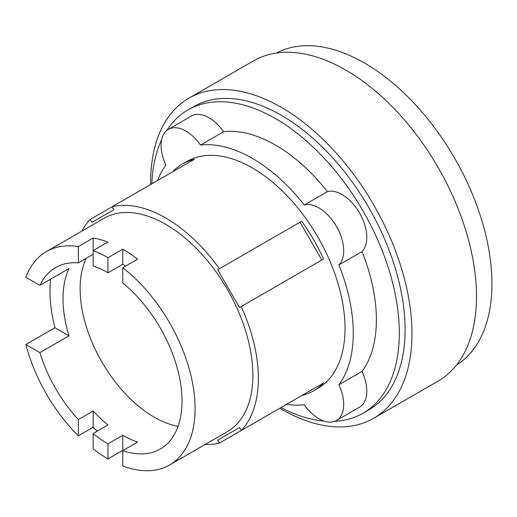 <?xml version="1.0" encoding="UTF-8"?>
<svg xmlns="http://www.w3.org/2000/svg" width="517" height="517" viewBox="0 0 517 517"><rect width="100%" height="100%" fill="white"/><g stroke="black" fill="none" stroke-linecap="round" stroke-linejoin="round"><path stroke-width="0.78" d="M86.313 258.229A104.725 60.463 -120 0 0 154.182 417.129A104.725 60.463 -120 0 0 178.061 426.344M107.963 443.812A104.725 60.463 60 0 1 93.15 433.537L93.15 448.885A123.208 71.133 -120 0 0 107.963 458.902L107.963 443.812L122.775 435.262A104.725 60.463 -120 0 0 137.587 442.087L122.775 450.637L122.775 465.991A123.208 71.133 -120 0 0 169.57 465.003A123.208 71.133 -120 0 0 191.006 375.82A123.208 71.133 -120 0 0 122.775 267.716L122.775 283.07A104.725 60.463 60 0 1 178.882 374.631A104.725 60.463 60 0 1 160.328 449.002A104.725 60.463 60 0 1 122.775 450.637M78.338 419.571A104.725 60.463 60 0 1 39.874 352.613L25.85 344.516A123.208 71.133 -120 0 0 78.338 435.805L78.338 419.571L93.15 411.021A104.725 60.463 -120 0 0 107.963 424.98L93.15 433.537M39.874 285.371A104.725 60.463 60 0 1 55.597 267.606A104.725 60.463 60 0 1 78.338 262.83L78.338 246.596A123.208 71.133 -120 0 0 46.356 251.598A123.208 71.133 -120 0 0 25.85 277.274L39.874 285.371L68.987 268.562A104.725 60.463 -120 0 0 68.987 335.804L39.874 352.613M93.15 254.28L78.338 262.83M107.963 257.705A123.208 71.133 -120 0 0 93.15 250.616L93.15 265.971A104.725 60.463 60 0 1 107.963 272.795L107.963 257.705L122.775 249.149L122.775 264.239L107.963 272.795M125.728 266.016A104.725 60.463 -120 0 0 122.775 264.239M107.963 242.066L93.15 250.616L93.15 238.04A123.208 71.133 60 0 1 107.963 242.066M78.338 246.596L93.15 238.04M68.987 335.804L54.97 327.707A123.208 71.133 60 0 1 50.621 279.161M25.85 344.516L54.97 327.707M93.15 411.021L93.15 427.255L78.338 435.805M97.228 431.184A123.208 71.133 60 0 1 93.15 427.255M122.775 435.262L122.775 450.352L107.963 458.902M122.775 249.149A123.208 71.133 60 0 1 137.587 259.166L122.775 267.716M113.779 209.74L91.948 222.342L90.242 219.395L112.073 206.787L113.779 209.74M321.858 260.019L300.028 222.207L217.696 269.738L301.734 221.218A130.988 75.631 60 0 1 323.564 259.036L239.533 307.55L217.696 269.738M239.533 427.546L217.696 440.154L239.533 427.546L241.232 430.499L323.564 382.968A130.988 75.631 60 0 1 313.567 390.852A130.988 75.631 60 0 1 301.734 395.57L219.402 443.101L217.696 440.154M46.356 251.598L104.137 218.245A123.208 71.133 60 0 1 165.737 224.346A123.208 71.133 60 0 1 246.228 332.916A123.208 71.133 60 0 1 227.344 431.65L169.57 465.003M456.505 365.086A180.187 104.033 -120 0 0 481.721 220.1A180.187 104.033 -120 0 0 364.53 63.055A180.187 104.033 -120 0 0 276.362 53.064M300.028 222.207L301.734 221.218M172.575 171.857A130.988 75.631 60 0 1 182.572 163.973A130.988 75.631 60 0 1 194.405 159.255L112.073 206.787A130.988 75.631 60 0 1 165.737 217.993A130.988 75.631 60 0 1 219.402 268.756M81.899 231.08A130.988 75.631 60 0 1 90.242 219.395M219.402 443.101A130.988 75.631 60 0 1 205.107 444.491M241.232 306.568A130.988 75.631 60 0 1 241.232 430.499M182.572 163.973L186.908 161.466A130.988 75.631 60 0 1 252.406 167.954A130.988 75.631 60 0 1 337.976 283.387A130.988 75.631 60 0 1 317.897 388.351L313.567 390.852M279.781 408.243A184.808 106.696 -120 0 0 281.293 409.128A184.808 106.696 -120 0 0 373.694 418.279L438.216 381.029A184.808 106.696 -120 0 0 466.541 232.941A184.808 106.696 -120 0 0 345.815 70.086A184.808 106.696 -120 0 0 253.408 60.935L188.886 98.185A184.808 106.696 -120 0 0 150.621 184.537M157.53 180.543A142.666 82.365 60 0 1 165.899 165.039A35.02 20.215 60 0 1 168.361 129.347A35.02 20.215 60 0 1 200.506 145.057A142.666 82.365 60 0 1 252.406 158.428A142.666 82.365 60 0 1 304.3 204.984A35.02 20.215 60 0 1 336.444 226.388A35.02 20.215 60 0 1 338.906 264.93A142.666 82.365 60 0 1 338.906 384.777A35.02 20.215 60 0 1 336.444 420.476A35.02 20.215 60 0 1 304.3 404.759A142.666 82.365 60 0 1 286.689 404.255M373.694 418.279A184.808 106.696 -120 0 0 402.019 270.191A184.808 106.696 -120 0 0 281.293 107.336A184.808 106.696 -120 0 0 188.886 98.185M304.3 204.984L327.41 191.639A35.02 20.215 60 0 1 359.554 213.043A35.02 20.215 60 0 1 362.016 251.585L338.906 264.93M168.361 129.347L191.471 116.002A35.02 20.215 60 0 1 223.615 131.719A142.666 82.365 60 0 1 275.516 145.083A142.666 82.365 60 0 1 327.41 191.639M223.615 131.719L200.506 145.057M338.906 384.777L362.016 371.439A35.02 20.215 60 0 1 359.554 407.131L336.444 420.476M362.016 251.585A142.666 82.365 60 0 1 362.016 371.439M166.765 130.452A175.089 101.086 60 0 1 187.968 109.94L193.746 106.599A175.089 101.086 60 0 1 281.293 115.272A175.089 101.086 60 0 1 395.673 269.564A175.089 101.086 60 0 1 368.834 409.865L363.057 413.199A175.089 101.086 60 0 1 334.686 421.303M151.83 183.839A175.089 101.086 60 0 1 161.666 139.668M187.968 109.94A175.089 101.086 60 0 1 275.516 118.606A175.089 101.086 60 0 1 389.896 272.898A175.089 101.086 60 0 1 363.057 413.199M324.165 421.116A175.089 101.086 60 0 1 280.99 407.545"/></g></svg>
